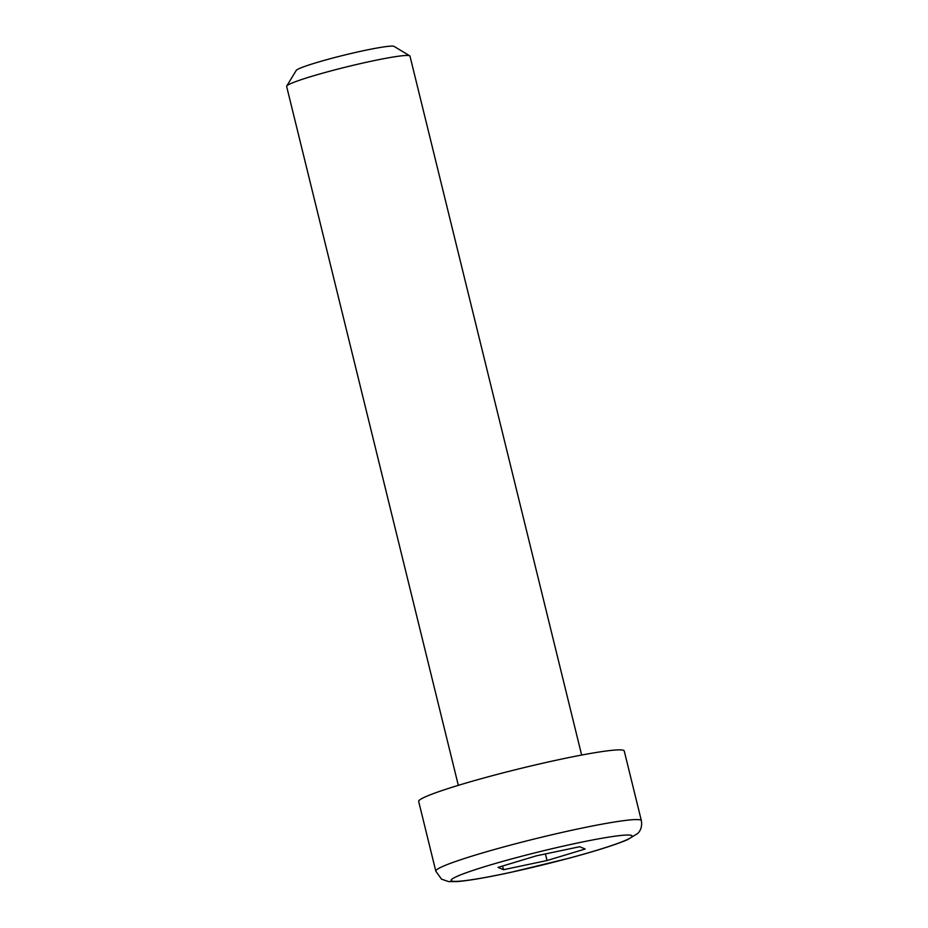 <?xml version="1.0" encoding="UTF-8"?>
<svg xmlns="http://www.w3.org/2000/svg" width="928" height="928" viewBox="0 0 928 928"><rect width="100%" height="100%" fill="white"/><g stroke="black" fill="none" stroke-linecap="round" stroke-linejoin="round"><path stroke-width="1.39" d="M458.316 785.343L286.636 86.408A63.498 4.64 -13.8 0 1 286.729 86.037A63.498 4.64 -13.8 0 1 372.847 60.877A63.498 4.64 -13.8 0 1 409.724 55.819A63.498 4.64 -13.8 0 1 409.979 56.109L581.647 755.056M435.8 871.148L418.679 801.456A105.838 7.726 -13.8 0 1 562.356 758.918A105.838 7.726 -13.8 0 1 624.242 750.961L641.364 820.665A105.838 7.726 166.2 0 0 579.478 828.623A105.838 7.726 166.2 0 0 444.268 865.778A105.838 7.726 166.2 0 0 435.8 871.148L441.484 879.129L448.526 881.577L456.947 881.6C468.721 880.649 486.678 877.575 510.794 872.355L569.119 858.203C596.031 850.953 615.496 844.782 627.525 839.689L637.652 833.518C638.534 832.752 642.71 828.588 641.364 820.665M409.724 55.819L394.075 46.4A50.518 3.689 166.2 0 0 344.334 55.1A50.518 3.689 166.2 0 0 296.229 70.435L286.729 86.037M547.021 860.534L503.463 869.71L498.046 867.39L536.175 855.883L579.745 846.707L585.162 849.027L547.021 860.534L545.409 853.934M502.558 866.021L503.463 869.71M458.606 875.696A93.136 6.798 -13.8 0 1 614.266 836.29A93.136 6.798 -13.8 0 1 551.928 862.646A93.136 6.798 -13.8 0 1 458.606 875.696"/></g></svg>
